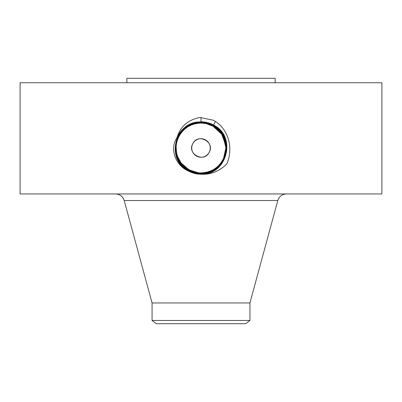 <?xml version="1.0" encoding="UTF-8"?>
<svg xmlns="http://www.w3.org/2000/svg" width="402" height="402" viewBox="0 0 402 402"><rect width="100%" height="100%" fill="white"/><g stroke="black" fill="none" stroke-linecap="round" stroke-linejoin="round"><path stroke-width="0.6" d="M20.1 193.955L381.9 193.955L381.9 82.747L20.1 82.747L20.1 193.955M200.945 174.247L201 174.247C210.859 174.709 219.477 171.257 226.839 163.885C233.24 149.227 229.24 130.494 215.487 121.469L213.266 120.193L201 117.696L199.01 117.66C187.809 120.138 180.558 126.56 177.242 136.926L176.674 138.253C169.167 149.82 176.428 166.091 188.402 171.041L188.995 171.327C192.744 173.247 196.729 174.222 200.945 174.247M183.402 165.614L189.066 169.85C192.779 171.875 196.759 172.9 200.995 172.92C213.135 172.302 221.206 166.041 225.195 154.147C227.587 142.233 223.517 132.866 212.99 126.052C209.246 124.022 205.256 122.997 201.005 122.977C188.824 123.6 180.729 129.876 176.724 141.811C174.327 153.77 178.408 163.162 188.97 170.001C192.724 172.036 196.729 173.066 200.995 173.086C213.221 172.463 221.336 166.162 225.356 154.192C227.763 142.192 223.668 132.766 213.07 125.906L213.065 125.901C209.296 123.861 205.276 122.831 200.995 122.806C188.729 123.439 180.583 129.766 176.558 141.78C174.146 153.815 178.257 163.272 188.895 170.152L188.895 170.152C192.669 172.197 196.704 173.232 200.995 173.252C213.311 172.619 221.482 166.277 225.522 154.222C227.939 142.147 223.813 132.655 213.145 125.756L213.145 125.756C209.357 123.705 205.311 122.67 201.005 122.645C188.659 123.278 180.458 129.64 176.408 141.73C173.976 153.845 178.111 163.368 188.814 170.292L188.814 170.297C192.618 172.357 196.678 173.398 201.005 173.423C226.447 174.88 236.19 136.534 213.226 125.615L213.226 125.615C209.412 123.55 205.337 122.504 201.005 122.479C175.473 121.012 165.694 159.483 188.734 170.438L188.739 170.443C192.568 172.518 196.653 173.563 201.005 173.589C226.622 175.056 236.421 136.454 213.306 125.464C209.467 123.389 205.367 122.339 201.005 122.314C175.297 120.841 165.463 159.564 188.654 170.589C192.508 172.674 196.623 173.729 201.005 173.754C226.788 175.227 236.652 136.378 213.387 125.323C209.522 123.228 205.397 122.173 201.005 122.148C175.131 120.665 165.232 159.639 188.578 170.734C192.457 172.835 196.598 173.895 201 173.915C226.954 175.403 236.878 136.308 213.462 125.178C209.573 123.067 205.422 122.002 201 121.982C174.965 120.489 165.006 159.71 188.498 170.875C192.397 172.991 196.568 174.061 201 174.081C227.12 175.579 237.11 136.233 213.542 125.032C209.628 122.911 205.452 121.841 201 121.821C189.528 122.359 181.418 127.836 176.674 138.253M188.659 170.589L188.578 170.729C192.452 172.83 196.593 173.89 200.995 173.915C226.944 175.408 236.878 136.313 213.462 125.183L213.537 125.032C209.628 122.906 205.447 121.836 201 121.816C190.131 122.268 182.212 127.303 177.242 136.926M126.861 82.747L126.861 78.3L275.139 78.3L275.139 82.747M183.538 165.75L189.056 169.845L181.121 162.996A24.904 24.904 0 0 1 179.166 159.976L179.181 160.001C181.629 164.312 184.915 167.599 189.051 169.86L189.056 169.865C192.784 171.885 196.764 172.905 201.005 172.925C213.15 172.297 221.216 166.036 225.2 154.142C227.587 142.223 223.517 132.856 212.99 126.047C209.241 124.017 205.246 122.992 200.995 122.972C188.809 123.6 180.719 129.881 176.719 141.821C174.322 153.78 178.408 163.172 188.975 170.006L188.975 170.006C192.729 172.041 196.739 173.071 201.005 173.091C213.231 172.458 221.346 166.157 225.361 154.182C227.763 142.182 223.668 132.755 213.065 125.901L213.14 125.761C209.352 123.7 205.306 122.665 200.995 122.64C188.649 123.278 180.448 129.645 176.398 141.735C173.971 153.855 178.111 163.373 188.814 170.297C192.613 172.352 196.673 173.393 200.995 173.418C226.457 174.88 236.195 136.529 213.226 125.61L213.221 125.61C209.407 123.545 205.332 122.499 200.995 122.479C175.463 121.012 165.689 159.488 188.734 170.443C192.563 172.513 196.648 173.558 200.995 173.584C226.612 175.056 236.421 136.464 213.306 125.469L213.306 125.469C209.462 123.384 205.362 122.334 200.995 122.314C175.307 120.836 165.463 159.554 188.654 170.584L188.659 170.584C192.508 172.669 196.623 173.724 200.995 173.749C226.778 175.232 236.647 136.389 213.387 125.329L213.462 125.178C209.573 123.072 205.422 122.007 201.005 121.982C174.97 120.489 165.011 159.705 188.498 170.875C192.402 172.991 196.568 174.056 201 174.081C227.11 175.579 237.105 136.238 213.542 125.037M249.933 302.957L249.933 320.469L152.067 320.469L152.067 302.957L249.933 302.957L277.802 200.518C279.189 196.402 282.053 194.216 286.39 193.955M209.13 152.433C203.925 163.177 186.628 153.795 192.87 143.549C198.075 132.801 215.371 142.187 209.13 152.433A9.266 9.266 0 0 1 196.558 156.122A9.266 9.266 0 0 1 192.87 143.549A9.266 9.266 0 0 1 205.442 139.856A9.266 9.266 0 0 1 209.13 152.433M249.933 320.469L245.722 323.7L156.277 323.7L152.067 320.469M213.221 125.61L213.382 125.323C209.517 123.223 205.392 122.168 201 122.148C175.141 120.66 165.237 159.629 188.573 170.729M200.97 123.082A24.904 24.904 0 0 1 205.583 123.509M225.798 145.67L221.814 134.313L212.934 126.133A24.904 24.904 0 0 1 222.783 135.921M224.457 139.625A24.904 24.904 0 0 1 222.859 159.931L224.869 155.102M183.875 166.071L189.056 169.845A24.904 24.904 0 0 1 184.603 166.74M183.925 166.121A24.904 24.904 0 0 1 179.217 160.061L178.463 158.594M177.543 156.358A24.904 24.904 0 0 1 179.141 136.052L179.141 136.052C184.041 127.761 191.332 123.439 201.005 123.082L200.995 123.082C191.322 123.439 184.041 127.761 179.141 136.052C184.031 127.766 191.317 123.444 201.005 123.082C191.312 123.449 184.031 127.771 179.141 136.052C175.086 144.006 175.096 151.981 179.166 159.976M205.713 123.535L201.623 123.092M198.126 172.729L189.066 169.85C192.779 171.86 196.759 172.88 200.995 172.895C210.668 172.543 217.959 168.222 222.859 159.931C229.472 148.715 224.939 132.273 212.934 126.133C209.221 124.117 205.241 123.102 201.005 123.082L200.995 122.977M194.136 171.93L187.98 169.222L194.171 171.94M225.396 152.996L225.904 147.936M223.788 137.941L223.592 137.509M218.14 129.921L212.944 126.138L206.306 123.655M225.904 147.529L225.879 146.805M225.733 145.042L221.643 134.057L212.944 126.138L205.919 123.575M181.146 163.026L189.056 169.855C192.794 171.865 196.774 172.88 201.005 172.895C196.764 172.88 192.784 171.86 189.056 169.845C192.794 171.865 196.774 172.88 201.005 172.895C210.668 172.543 217.959 168.222 222.859 159.931C217.959 168.222 210.668 172.543 200.995 172.895C210.678 172.538 217.959 168.217 222.859 159.931M183.794 166.001L187.749 169.081M223.497 158.679L225.904 147.68L223.105 136.509M217.929 129.725L212.934 126.133C209.206 124.117 205.226 123.102 200.995 123.082C205.241 123.102 209.221 124.117 212.944 126.138C209.211 124.117 205.226 123.102 200.995 123.082M225.658 144.489L221.487 133.826L213.06 125.901C209.301 123.866 205.281 122.836 201.005 122.811C188.739 123.439 180.593 129.761 176.563 141.77C174.151 153.805 178.257 163.267 188.89 170.147C192.674 172.202 196.709 173.237 201.005 173.257C213.301 172.624 221.472 166.282 225.512 154.232C227.939 142.152 223.819 132.665 213.15 125.761L213.221 125.615M181.121 162.996L177.594 156.499M176.543 152.71L176.126 146.74M188.975 170.006L188.659 170.584M201 121.816L201 117.595M213.542 125.032L215.201 121.997M201.005 173.754L201 174.247M152.067 302.957L124.198 200.518L277.802 200.518M200.995 122.972L201 121.821M215.125 122.138L215.407 121.62M215.045 122.278L215.326 121.766M201.005 172.925L201.005 173.749M214.969 122.419L215.246 121.912M124.198 200.518C122.811 196.402 119.947 194.216 115.61 193.955"/></g></svg>
